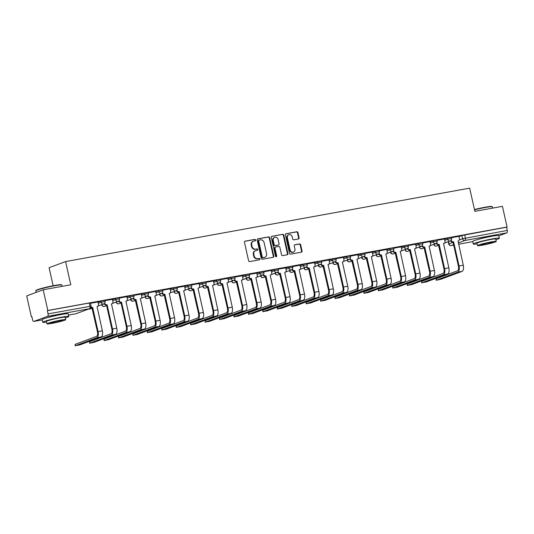 <?xml version="1.0" encoding="UTF-8"?>
<svg xmlns="http://www.w3.org/2000/svg" width="534" height="534" viewBox="0 0 534 534"><rect width="100%" height="100%" fill="white"/><g stroke="black" fill="none" stroke-linecap="round" stroke-linejoin="round"><path stroke-width="0.8" d="M255.606 240A0.734 0.641 69.6 0 0 254.811 239.406L245.159 241.154A1.048 0.921 69.6 0 0 244.479 242.343L248.584 260.719A1.048 0.921 69.6 0 0 249.718 261.573L259.377 259.818A0.734 0.641 69.6 0 0 259.057 258.389L257.809 258.616A3.358 2.944 69.6 0 1 254.171 255.879L253.824 254.344A3.358 2.944 69.6 0 1 255.559 250.673A3.358 2.944 69.6 0 1 256 250.553L257.254 250.326A0.734 0.641 69.6 0 0 256.934 248.897L255.686 249.124A3.358 2.944 69.6 0 1 252.048 246.388L251.701 244.852A3.358 2.944 69.6 0 1 253.443 241.181A3.358 2.944 69.6 0 1 253.884 241.061L255.132 240.834A0.734 0.641 69.6 0 0 255.606 240M254.938 240.867A0.734 0.641 69.6 0 0 254.331 239.579L244.806 241.315M259.177 259.851A0.734 0.641 69.6 0 0 258.576 258.569L257.809 258.616M257.054 250.359A0.734 0.641 69.6 0 0 256.453 249.078L255.686 249.124M62.171 314.352A8.337 0.621 167.4 0 0 58.853 314.84A8.337 0.621 167.4 0 0 47.906 317.543M492.722 236.121A8.337 0.621 167.4 0 0 489.404 236.609A8.337 0.621 167.4 0 0 478.457 239.305M298.413 238.972A1.048 0.921 69.6 0 0 299.093 237.784L297.939 232.63A1.048 0.921 69.6 0 0 296.804 231.769L286.084 233.718A1.048 0.921 69.6 0 0 285.403 234.907L289.508 253.283A1.048 0.921 69.6 0 0 290.65 254.137L301.37 252.188A1.048 0.921 69.6 0 0 302.05 251L300.655 244.772A1.048 0.921 69.6 0 0 299.521 243.918L294.928 244.752A1.048 0.921 69.6 0 0 294.254 245.94L294.942 249.024A2.804 2.463 69.6 0 1 293.493 252.095A2.804 2.463 69.6 0 1 290.082 249.912L287.379 237.81A2.804 2.463 69.6 0 1 288.827 234.74A2.804 2.463 69.6 0 1 292.238 236.929L292.685 238.945A1.048 0.921 69.6 0 0 293.827 239.799L298.413 238.972M47.566 316.315L33.956 321.381A2.136 1.015 -100.3 0 1 33.869 321.401A2.136 1.015 -100.3 0 1 32.527 319.659L31.806 316.435L31.326 316.615L26.7 295.916L43.194 289.775L70.775 284.762L65.589 261.573L469.673 188.148L474.853 211.337L502.434 206.331L507.06 227.023L47.82 310.474L47.339 310.648L48.06 313.872L91.114 306.149L90.393 302.925L89.265 303.032L89.986 306.256A2.136 1.015 -100.3 0 1 89.492 308.692L47.566 316.315A2.136 1.015 -100.3 0 0 48.06 313.872M43.194 289.775L47.82 310.474M269.69 237.763A1.048 0.921 69.6 0 0 268.549 236.902L257.829 238.852A1.048 0.921 69.6 0 0 257.148 240.04L261.26 258.416A1.048 0.921 69.6 0 0 262.394 259.27L273.114 257.321A1.048 0.921 69.6 0 0 273.795 256.133L269.69 237.763L269.209 237.944A1.048 0.921 69.6 0 0 268.068 237.083L257.481 239.012M271.96 236.288L282.68 234.339A1.048 0.921 69.6 0 1 283.814 235.194L287.919 253.57A1.048 0.921 69.6 0 1 287.239 254.758L282.653 255.586A1.048 0.921 69.6 0 1 281.518 254.731L279.849 247.282A1.048 0.921 69.6 0 0 278.715 246.428L275.671 246.975A1.048 0.921 69.6 0 0 274.99 248.163L276.725 255.919A0.734 0.641 69.6 0 1 275.451 256.153L271.279 237.47A1.048 0.921 69.6 0 1 271.96 236.288L271.693 236.388M458.96 236.589L461.843 235.514L462.564 238.738L507.3 230.428A2.136 1.015 79.7 0 1 506.806 232.864L498.849 235.828M31.326 316.615L31.826 316.522M53.126 285.73L49.095 267.714L65.589 261.573M507.06 227.023L506.579 227.204L507.3 230.428M97.962 301.964L90.473 303.305M89.619 343.228L89.585 341.727L110.965 333.77A4.005 1.902 -100.3 0 0 111.893 329.198L106.48 304.967L107.1 304.734L112.52 328.964A5.393 2.563 79.7 0 1 111.266 335.118L89.619 343.228L94.144 342.307L115.524 334.344A5.393 2.563 79.7 0 0 116.779 328.19L111.499 303.933A2.136 1.876 69.6 0 0 112.888 301.516L112.494 299.307L104.911 300.682M104.057 340.605L104.023 339.103L125.403 331.147A4.005 1.902 -100.3 0 0 126.331 326.574L120.918 302.344L121.538 302.111L126.958 326.341A5.393 2.563 79.7 0 1 125.704 332.495L104.057 340.605L108.582 339.684L129.962 331.721A5.393 2.563 79.7 0 0 131.217 325.566L125.937 301.309A2.136 1.876 69.6 0 0 127.326 298.893L126.932 296.684L119.349 298.059M141.276 294.094L133.787 295.435M155.714 291.471L148.225 292.812M170.152 288.847L162.663 290.189M184.59 286.224L177.101 287.566M198.127 288.193L198.127 288.193A2.136 1.876 69.6 0 0 199.516 285.777L199.122 283.567L191.539 284.942M213.466 280.977L205.977 282.319M227.905 278.354L220.415 279.696M242.343 275.731L234.853 277.073M256.781 273.108L249.291 274.449M270.317 275.077L270.317 275.077A2.136 1.876 69.6 0 0 271.706 272.66L271.312 270.451L263.729 271.826M285.657 267.861L278.167 269.203M300.095 265.238L292.605 266.579M314.533 262.615L307.043 263.956M328.971 259.991L321.481 261.333M342.508 261.96L342.508 261.96A2.136 1.876 69.6 0 0 343.889 259.544L343.495 257.328L335.919 258.71M357.847 254.745L350.357 256.086M372.285 252.121L364.795 253.463M386.723 249.498L379.233 250.84M401.161 246.868L393.671 248.217M414.698 248.837L414.698 248.837A2.136 1.876 69.6 0 0 416.079 246.421L415.686 244.212L408.109 245.593M430.037 241.622L422.548 242.97M444.475 238.998L436.986 240.34M444.522 239.212L447.405 238.137L447.659 239.285L451.597 238.478L451.337 237.336L447.405 238.137M430.084 241.835L432.967 240.761L433.221 241.909L437.159 241.101L436.899 239.96L432.967 240.761M415.646 244.459L418.529 243.384L418.783 244.532L422.721 243.724L422.461 242.583L418.529 243.384M401.208 247.082L404.091 246.007L404.345 247.155L408.283 246.354L408.023 245.206L404.091 246.007M386.77 249.705L389.653 248.63L389.907 249.778L393.845 248.977L393.585 247.829L389.653 248.63M372.331 252.328L375.215 251.254L375.469 252.402L379.407 251.601L379.147 250.453L375.215 251.254M357.893 254.952L360.777 253.877L361.031 255.025L364.969 254.224L364.709 253.076L360.777 253.877M343.455 257.575L346.339 256.507L346.593 257.648L350.531 256.847L350.271 255.699L346.339 256.507M329.017 260.198L331.901 259.13L332.155 260.272L336.093 259.471L335.833 258.322L331.901 259.13M314.579 262.821L317.463 261.753L317.717 262.895L321.655 262.094L321.395 260.946L317.463 261.753M300.141 265.445L303.025 264.377L303.279 265.518L307.217 264.717L306.957 263.569L303.025 264.377M285.703 268.068L288.587 267L288.841 268.141L292.779 267.34L292.519 266.192L288.587 267M271.265 270.698L274.149 269.623L274.403 270.765L278.341 269.964L278.081 268.816L274.149 269.623M256.827 273.321L259.711 272.247L259.965 273.388L263.903 272.587L263.642 271.439L259.711 272.247M242.389 275.945L245.273 274.87L245.527 276.011L249.465 275.21L249.204 274.069L245.273 274.87M227.951 278.568L230.835 277.493L231.088 278.635L235.027 277.834L234.773 276.692L230.835 277.493M213.513 281.191L216.397 280.116L216.65 281.258L220.589 280.457L220.335 279.315L216.397 280.116M199.075 283.814L201.959 282.74L202.212 283.881L206.151 283.08L205.897 281.939L201.959 282.74M184.637 286.438L187.521 285.363L187.774 286.504L191.713 285.703L191.459 284.562L187.521 285.363M170.199 289.061L173.083 287.986L173.336 289.128L177.275 288.327L177.021 287.185L173.083 287.986M155.761 291.684L158.645 290.609L158.898 291.751L162.837 290.95L162.583 289.808L158.645 290.609M141.323 294.307L144.207 293.233L144.46 294.374L148.399 293.573L148.145 292.432L144.207 293.233M126.885 296.931L129.769 295.856L130.022 296.997L133.961 296.196L133.707 295.055L129.769 295.856M112.447 299.554L115.331 298.479L115.584 299.621L119.523 298.82L119.269 297.678L115.331 298.479M98.009 302.177L100.893 301.103L101.146 302.244L105.085 301.443L104.831 300.302L100.893 301.103M436.131 280.263L436.098 278.761L457.471 270.805A4.005 1.902 -100.3 0 0 458.406 266.232L452.992 242.002L453.613 241.768L459.033 265.999A5.393 2.563 79.7 0 1 457.778 272.153L436.131 280.263L440.657 279.342L462.03 271.385A5.393 2.563 79.7 0 0 463.285 265.224L458.012 240.968A2.136 1.876 69.6 0 0 459.394 238.551L459 236.342L451.424 237.717M506.579 227.204L461.843 235.514M47.339 310.648L89.265 303.032M253.443 241.181L252.956 241.361A3.358 2.944 69.6 0 0 251.22 245.033L251.701 244.852M255.205 249.305A3.358 2.944 69.6 0 1 251.567 246.561L251.22 245.033M255.559 250.673L255.078 250.853A3.358 2.944 69.6 0 0 253.343 254.524L253.824 254.344M257.321 258.796A3.358 2.944 69.6 0 1 253.69 256.06L253.343 254.524M272.981 257.348A1.048 0.921 69.6 0 0 273.315 256.313L269.209 237.944M259.15 240.1A0.734 0.641 69.6 0 0 258.676 240.934L262.281 257.061A0.734 0.641 69.6 0 0 263.075 257.662L264.39 257.421A3.358 2.944 69.6 0 0 264.831 257.301A3.358 2.944 69.6 0 0 266.566 253.623L264.103 242.603A3.358 2.944 69.6 0 0 260.465 239.859L259.15 240.1M258.963 240.173L258.67 240.28A0.734 0.641 69.6 0 0 258.196 241.108L258.676 240.934M264.831 257.301L264.35 257.475A3.358 2.944 69.6 0 1 263.909 257.602L262.594 257.835A0.734 0.641 69.6 0 1 261.8 257.241L258.196 241.108M271.606 236.442L282.68 234.339M287.112 254.778A1.048 0.921 69.6 0 0 287.439 253.75L283.334 235.374A1.048 0.921 69.6 0 0 282.199 234.519M275.19 247.155A1.048 0.921 69.6 0 0 274.509 248.343L276.245 256.1L276.725 255.919M276.085 256.761A0.734 0.641 69.6 0 0 276.245 256.1M278.121 239.546A2.804 2.463 69.6 0 0 274.716 237.363A2.804 2.463 69.6 0 0 273.261 240.433L274.216 244.692A1.048 0.921 69.6 0 0 275.35 245.547L278.394 244.999A1.048 0.921 69.6 0 0 279.075 243.811L278.121 239.546M274.716 237.363L274.229 237.537A2.804 2.463 69.6 0 0 272.781 240.614L273.261 240.433M278.181 245.073A1.048 0.921 69.6 0 1 277.914 245.173L274.87 245.727A1.048 0.921 69.6 0 1 273.735 244.872L272.781 240.614M288.827 234.74L288.347 234.92A2.804 2.463 69.6 0 0 286.898 237.99L287.379 237.81M293.493 252.095L293.006 252.275A2.804 2.463 69.6 0 1 289.602 250.092L286.898 237.99M301.236 252.215A1.048 0.921 69.6 0 0 301.563 251.18L300.175 244.952A1.048 0.921 69.6 0 0 299.04 244.098L294.581 244.906M298.279 238.992A1.048 0.921 69.6 0 0 298.613 237.964L297.458 232.804A1.048 0.921 69.6 0 0 296.323 231.95L285.737 233.872M75.448 345.705L79.706 344.931L101.086 336.967L96.828 337.742L75.448 345.705L75.147 344.35L96.527 336.393A4.005 1.902 -100.3 0 0 97.455 331.821L91.901 307.611A2.136 1.876 -110.4 0 1 90.96 307.524M75.181 345.852L75.147 344.35M92.042 307.591L92.662 307.357L98.082 331.587A5.393 2.563 79.7 0 1 96.828 337.742M91.12 307.037A2.136 1.876 69.6 0 0 92.529 307.384L92.662 307.357M97.956 301.95L98.45 304.14A2.136 1.876 69.6 0 1 97.061 306.556L102.341 330.813A5.393 2.563 79.7 0 1 101.086 336.967M106.48 304.967L106.339 304.987A2.136 1.876 -110.4 0 1 104.17 303.699M104.697 303.205A2.136 1.876 69.6 0 0 106.967 304.76L107.1 304.734M120.918 302.344L120.777 302.364A2.136 1.876 -110.4 0 1 118.608 301.076M119.135 300.582A2.136 1.876 69.6 0 0 121.405 302.137L121.538 302.111M35.765 290.783L36.012 290.403A13.036 0.968 -12.6 0 1 54.581 285.456A13.036 0.968 -12.6 0 1 61.383 284.735L61.764 284.976A13.357 0.995 167.4 0 0 54.795 285.717A13.357 0.995 167.4 0 0 35.765 290.783A13.357 0.995 167.4 0 0 35.745 290.863L36.092 292.418M62.111 286.337L61.817 285.036A13.357 0.995 167.4 0 0 61.764 284.976M65.335 317.93A13.357 0.995 167.4 0 0 68.839 316.448A13.357 0.995 167.4 0 0 61.81 317.123A13.357 0.995 167.4 0 0 42.767 322.276A13.357 0.995 167.4 0 0 46.565 322.129M68.839 316.448L68.259 313.845A13.357 0.995 167.4 0 0 61.23 314.519A13.357 0.995 167.4 0 0 42.186 319.672L42.767 322.276M46.952 323.851L46.418 321.455A9.619 0.714 -12.6 0 1 60.128 317.75A9.619 0.714 -12.6 0 1 65.188 317.263L65.722 319.652A9.619 0.714 167.4 0 0 60.662 320.14A9.619 0.714 167.4 0 0 46.952 323.851A9.619 0.714 167.4 0 0 52.012 323.364A9.619 0.714 167.4 0 0 65.722 319.652M59.127 320.714A6.201 0.461 167.4 0 0 50.289 323.103A6.201 0.461 167.4 0 0 53.547 322.79A6.201 0.461 167.4 0 0 62.385 320.4A6.201 0.461 167.4 0 0 59.127 320.714M474.452 209.555A13.036 0.968 -12.6 0 1 485.126 207.219A13.036 0.968 -12.6 0 1 491.934 206.498L492.315 206.738A13.357 0.995 167.4 0 0 485.339 207.479A13.357 0.995 167.4 0 0 474.519 209.842M492.655 208.106L492.368 206.805A13.357 0.995 167.4 0 0 492.315 206.738M495.886 239.699A13.357 0.995 167.4 0 0 499.383 238.211A13.357 0.995 167.4 0 0 492.361 238.885A13.357 0.995 167.4 0 0 473.318 244.038A13.357 0.995 167.4 0 0 477.116 243.898M499.383 238.211L498.803 235.614A13.357 0.995 167.4 0 0 491.781 236.288A13.357 0.995 167.4 0 0 472.73 241.441L473.318 244.038M477.496 245.613L476.962 243.224A9.619 0.714 -12.6 0 1 490.679 239.512A9.619 0.714 -12.6 0 1 495.739 239.025L496.273 241.421A9.619 0.714 167.4 0 0 491.213 241.909A9.619 0.714 167.4 0 0 477.496 245.613A9.619 0.714 167.4 0 0 482.556 245.126A9.619 0.714 167.4 0 0 496.273 241.421M489.671 242.476A6.201 0.461 167.4 0 0 480.834 244.866A6.201 0.461 167.4 0 0 484.098 244.559A6.201 0.461 167.4 0 0 492.935 242.162A6.201 0.461 167.4 0 0 489.671 242.476M118.762 337.828L123.02 337.061L144.4 329.098L140.142 329.872L118.762 337.828L118.461 336.48L139.835 328.523A4.005 1.902 -100.3 0 0 140.769 323.951L135.215 299.741A2.136 1.876 -110.4 0 1 133.046 298.453M118.495 337.982L118.461 336.48M135.356 299.721L135.976 299.487L141.397 323.717A5.393 2.563 79.7 0 1 140.142 329.872M133.573 297.959A2.136 1.876 69.6 0 0 135.836 299.514L135.976 299.487M141.27 294.08L141.764 296.27A2.136 1.876 69.6 0 1 140.375 298.686L145.655 322.943A5.393 2.563 79.7 0 1 144.4 329.098M133.2 335.205L137.458 334.438L158.838 326.474L154.58 327.249L133.2 335.205L132.899 333.857L154.273 325.9A4.005 1.902 -100.3 0 0 155.207 321.328L149.653 297.118A2.136 1.876 -110.4 0 1 147.484 295.829M132.933 335.359L132.899 333.857M149.794 297.098L150.414 296.864L155.835 321.094A5.393 2.563 79.7 0 1 154.58 327.249M148.011 295.335A2.136 1.876 69.6 0 0 150.274 296.884L150.414 296.864M155.708 291.457L156.202 293.647A2.136 1.876 69.6 0 1 154.813 296.063L160.093 320.32A5.393 2.563 79.7 0 1 158.838 326.474M147.638 332.582L151.896 331.814L173.276 323.851L169.018 324.625L147.638 332.582L147.337 331.234L168.711 323.277A4.005 1.902 -100.3 0 0 169.645 318.705L164.092 294.494A2.136 1.876 -110.4 0 1 161.922 293.206M147.371 332.735L147.337 331.234M164.232 294.474L164.852 294.241L170.273 318.471A5.393 2.563 79.7 0 1 169.018 324.625M162.449 292.712A2.136 1.876 69.6 0 0 164.712 294.261L164.852 294.241M170.146 288.827L170.64 291.023A2.136 1.876 69.6 0 1 169.251 293.44L174.531 317.697A5.393 2.563 79.7 0 1 173.276 323.851M162.076 329.959L166.334 329.184L187.714 321.228L183.456 322.002L162.076 329.959L161.775 328.61L183.149 320.654A4.005 1.902 -100.3 0 0 184.083 316.081L178.53 291.871A2.136 1.876 -110.4 0 1 176.36 290.583M161.809 330.112L161.775 328.61M178.67 291.844L179.291 291.617L184.711 315.848A5.393 2.563 79.7 0 1 183.456 322.002M176.887 290.089A2.136 1.876 69.6 0 0 179.15 291.637L179.291 291.617M184.584 286.204L185.078 288.4A2.136 1.876 69.6 0 1 183.689 290.816L188.969 315.073A5.393 2.563 79.7 0 1 187.714 321.228M176.514 327.335L180.772 326.561L202.152 318.604L197.894 319.379L176.514 327.335L176.213 325.987L197.587 318.024A4.005 1.902 -100.3 0 0 198.521 313.458L192.968 289.248A2.136 1.876 -110.4 0 1 190.798 287.959M176.247 327.489L176.213 325.987M193.108 289.221L193.729 288.994L199.149 313.224A5.393 2.563 79.7 0 1 197.894 319.379M191.326 287.466A2.136 1.876 69.6 0 0 193.588 289.014L193.729 288.994M197.987 288.22L203.407 312.45A5.393 2.563 79.7 0 1 202.152 318.604M190.952 324.712L195.21 323.938L216.59 315.981L212.332 316.755L190.952 324.712L190.651 323.364L212.025 315.4A4.005 1.902 -100.3 0 0 212.959 310.835L207.406 286.624A2.136 1.876 -110.4 0 1 205.236 285.336M190.685 324.866L190.651 323.364M207.546 286.598L208.167 286.371L213.587 310.601A5.393 2.563 79.7 0 1 212.332 316.755M205.764 284.842A2.136 1.876 69.6 0 0 208.026 286.391L208.167 286.371M213.46 280.957L213.954 283.154A2.136 1.876 69.6 0 1 212.565 285.57L217.845 309.827A5.393 2.563 79.7 0 1 216.59 315.981M205.39 322.089L209.648 321.314L231.028 313.358L226.77 314.132L205.39 322.089L205.089 320.74L226.463 312.777A4.005 1.902 -100.3 0 0 227.397 308.211L221.844 284.001A2.136 1.876 -110.4 0 1 219.674 282.706M205.123 322.242L205.089 320.74M221.984 283.975L222.605 283.748L228.025 307.978A5.393 2.563 79.7 0 1 226.77 314.132M220.202 282.219A2.136 1.876 69.6 0 0 222.464 283.768L222.605 283.748M227.898 278.334L228.392 280.53A2.136 1.876 69.6 0 1 227.003 282.947L232.283 307.204A5.393 2.563 79.7 0 1 231.028 313.358M219.828 319.466L224.086 318.691L245.466 310.735L241.208 311.509L219.828 319.466L219.527 318.117L240.901 310.154A4.005 1.902 -100.3 0 0 241.835 305.588L236.282 281.378A2.136 1.876 -110.4 0 1 234.112 280.083M219.561 319.619L219.527 318.117M236.422 281.351L237.043 281.118L242.463 305.355A5.393 2.563 79.7 0 1 241.208 311.509M234.64 279.596A2.136 1.876 69.6 0 0 236.902 281.144L237.043 281.118M242.336 275.711L242.83 277.907A2.136 1.876 69.6 0 1 241.441 280.323L246.721 304.58A5.393 2.563 79.7 0 1 245.466 310.735M234.266 316.842L238.524 316.068L259.904 308.111L255.646 308.886L234.266 316.842L233.965 315.494L255.339 307.531A4.005 1.902 -100.3 0 0 256.273 302.958L250.72 278.755A2.136 1.876 -110.4 0 1 248.55 277.46M233.999 316.996L233.965 315.494M250.86 278.728L251.481 278.494L256.901 302.731A5.393 2.563 79.7 0 1 255.646 308.886M249.078 276.972A2.136 1.876 69.6 0 0 251.34 278.521L251.481 278.494M256.774 273.088L257.268 275.284A2.136 1.876 69.6 0 1 255.879 277.7L261.153 301.957A5.393 2.563 79.7 0 1 259.904 308.111M248.704 314.219L252.962 313.445L274.342 305.488L270.084 306.262L248.704 314.219L248.403 312.871L269.777 304.907A4.005 1.902 -100.3 0 0 270.711 300.335L265.158 276.131A2.136 1.876 -110.4 0 1 262.988 274.836M248.437 314.372L248.403 312.871M265.298 276.105L265.919 275.871L271.339 300.108A5.393 2.563 79.7 0 1 270.084 306.262M263.516 274.349A2.136 1.876 69.6 0 0 265.778 275.898L265.919 275.871M270.177 275.103L275.591 299.334A5.393 2.563 79.7 0 1 274.342 305.488M263.142 311.596L267.401 310.821L288.781 302.865L284.522 303.639L263.142 311.596L262.841 310.247L284.215 302.284A4.005 1.902 -100.3 0 0 285.149 297.712L279.596 273.508A2.136 1.876 -110.4 0 1 277.426 272.213M262.875 311.749L262.841 310.247M279.736 273.481L280.357 273.248L285.777 297.485A5.393 2.563 79.7 0 1 284.522 303.639M277.954 271.726A2.136 1.876 69.6 0 0 280.216 273.274L280.357 273.248M285.65 267.841L286.137 270.037A2.136 1.876 69.6 0 1 284.755 272.453L290.029 296.71A5.393 2.563 79.7 0 1 288.781 302.865M277.58 308.972L281.839 308.198L303.219 300.241L298.96 301.016L277.58 308.972L277.279 307.624L298.653 299.661A4.005 1.902 -100.3 0 0 299.587 295.088L294.034 270.885A2.136 1.876 -110.4 0 1 291.864 269.59M277.313 309.119L277.279 307.624M294.174 270.858L294.795 270.625L300.215 294.861A5.393 2.563 79.7 0 1 298.96 301.016M292.392 269.103A2.136 1.876 69.6 0 0 294.655 270.651L294.795 270.625M300.088 265.218L300.575 267.414A2.136 1.876 69.6 0 1 299.194 269.83L304.467 294.087A5.393 2.563 79.7 0 1 303.219 300.241M292.018 306.349L296.277 305.575L317.657 297.618L313.398 298.393L292.018 306.349L291.718 305.001L313.091 297.037A4.005 1.902 -100.3 0 0 314.025 292.465L308.472 268.262A2.136 1.876 -110.4 0 1 306.302 266.967M291.751 306.496L291.718 305.001M308.612 268.235L309.233 268.001L314.653 292.231A5.393 2.563 79.7 0 1 313.398 298.393M306.83 266.473A2.136 1.876 69.6 0 0 309.093 268.028L309.233 268.001M314.526 262.594L315.013 264.791A2.136 1.876 69.6 0 1 313.632 267.207L318.905 291.464A5.393 2.563 79.7 0 1 317.657 297.618M306.456 303.726L310.715 302.952L332.088 294.995L327.836 295.769L306.456 303.726L306.156 302.377L327.529 294.414A4.005 1.902 -100.3 0 0 328.463 289.842L322.91 265.638A2.136 1.876 -110.4 0 1 320.74 264.343M306.189 303.873L306.156 302.377M323.05 265.612L323.671 265.378L329.091 289.608A5.393 2.563 79.7 0 1 327.836 295.769M321.268 263.849A2.136 1.876 69.6 0 0 323.531 265.405L323.671 265.378M328.964 259.971L329.451 262.167A2.136 1.876 69.6 0 1 328.07 264.584L333.343 288.841A5.393 2.563 79.7 0 1 332.088 294.995M320.894 301.103L325.153 300.328L346.526 292.372L342.274 293.146L320.894 301.103L320.594 299.748L341.967 291.791A4.005 1.902 -100.3 0 0 342.901 287.219L337.348 263.015A2.136 1.876 -110.4 0 1 335.178 261.72M320.627 301.249L320.594 299.748M337.488 262.988L338.109 262.755L343.529 286.985A5.393 2.563 79.7 0 1 342.274 293.146M335.706 261.226A2.136 1.876 69.6 0 0 337.969 262.781L338.109 262.755M342.367 261.98L347.781 286.217A5.393 2.563 79.7 0 1 346.526 292.372M335.332 298.479L339.591 297.705L360.964 289.748L356.712 290.523L335.332 298.479L335.032 297.124L356.405 289.168A4.005 1.902 -100.3 0 0 357.339 284.595L351.786 260.392A2.136 1.876 -110.4 0 1 349.616 259.097M335.065 298.626L335.032 297.124M351.926 260.365L352.547 260.131L357.967 284.362A5.393 2.563 79.7 0 1 356.712 290.523M350.144 258.603A2.136 1.876 69.6 0 0 352.407 260.158L352.547 260.131M357.84 254.725L358.327 256.921A2.136 1.876 69.6 0 1 356.946 259.337L362.219 283.587A5.393 2.563 79.7 0 1 360.964 289.748M349.77 295.856L354.029 295.082L375.402 287.125L371.15 287.899L349.77 295.856L349.47 294.501L370.843 286.544A4.005 1.902 -100.3 0 0 371.777 281.972L366.224 257.768A2.136 1.876 -110.4 0 1 364.054 256.474M349.503 296.003L349.47 294.501M366.364 257.742L366.985 257.508L372.405 281.738A5.393 2.563 79.7 0 1 371.15 287.899M364.582 255.98A2.136 1.876 69.6 0 0 366.845 257.535L366.985 257.508M372.278 252.101L372.765 254.297A2.136 1.876 69.6 0 1 371.384 256.714L376.657 280.964A5.393 2.563 79.7 0 1 375.402 287.125M364.208 293.233L368.467 292.458L389.84 284.502L385.588 285.276L364.208 293.233L363.908 291.878L385.281 283.921A4.005 1.902 -100.3 0 0 386.216 279.349L380.662 255.145A2.136 1.876 -110.4 0 1 378.493 253.85M363.941 293.38L363.908 291.878M380.802 255.118L381.423 254.885L386.843 279.115A5.393 2.563 79.7 0 1 385.588 285.276M379.02 253.356A2.136 1.876 69.6 0 0 381.283 254.912L381.423 254.885M386.716 249.478L387.203 251.668A2.136 1.876 69.6 0 1 385.822 254.084L391.095 278.341A5.393 2.563 79.7 0 1 389.84 284.502M378.646 290.609L382.905 289.835L404.278 281.879L400.026 282.653L378.646 290.609L378.346 289.254L399.719 281.298A4.005 1.902 -100.3 0 0 400.654 276.725L395.1 252.522A2.136 1.876 -110.4 0 1 392.931 251.227M378.379 290.756L378.346 289.254M395.24 252.495L395.861 252.262L401.281 276.492A5.393 2.563 79.7 0 1 400.026 282.653M393.458 250.733A2.136 1.876 69.6 0 0 395.721 252.288L395.861 252.262M401.154 246.855L401.641 249.044A2.136 1.876 69.6 0 1 400.26 251.461L405.533 275.718A5.393 2.563 79.7 0 1 404.278 281.879M393.084 287.986L397.343 287.212L418.716 279.255L414.464 280.03L393.084 287.986L392.784 286.631L414.157 278.675A4.005 1.902 -100.3 0 0 415.092 274.102L409.538 249.899A2.136 1.876 -110.4 0 1 407.369 248.604M392.817 288.133L392.784 286.631M409.678 249.872L410.299 249.638L415.719 273.869A5.393 2.563 79.7 0 1 414.464 280.03M407.896 248.11A2.136 1.876 69.6 0 0 410.159 249.665L410.299 249.638M414.558 248.864L419.971 273.094A5.393 2.563 79.7 0 1 418.716 279.255M407.522 285.363L411.781 284.589L433.154 276.632L428.902 277.4L407.522 285.363L407.222 284.008L428.595 276.051A4.005 1.902 -100.3 0 0 429.53 271.479L423.976 247.275A2.136 1.876 -110.4 0 1 421.807 245.98M407.255 285.51L407.222 284.008M424.116 247.249L424.737 247.015L430.157 271.245A5.393 2.563 79.7 0 1 428.902 277.4M422.334 245.486A2.136 1.876 69.6 0 0 424.597 247.042L424.737 247.015M430.03 241.608L430.517 243.798A2.136 1.876 69.6 0 1 429.136 246.214L434.409 270.471A5.393 2.563 79.7 0 1 433.154 276.632M421.96 282.74L426.219 281.965L447.592 274.009L443.34 274.776L421.96 282.74L421.66 281.385L443.033 273.428A4.005 1.902 -100.3 0 0 443.968 268.856L438.414 244.652A2.136 1.876 -110.4 0 1 436.245 243.357M421.693 282.887L421.66 281.385M438.554 244.625L439.175 244.392L444.595 268.622A5.393 2.563 79.7 0 1 443.34 274.776M436.772 242.863A2.136 1.876 69.6 0 0 439.035 244.418L439.175 244.392M444.468 238.985L444.956 241.174A2.136 1.876 69.6 0 1 443.574 243.591L448.847 267.848A5.393 2.563 79.7 0 1 447.592 274.009M452.992 242.002L452.852 242.029A2.136 1.876 -110.4 0 1 450.683 240.734M451.21 240.24A2.136 1.876 69.6 0 0 453.473 241.795L453.613 241.768M254.331 239.579L254.811 239.406M258.576 258.569L259.057 258.389M256.453 249.078L256.934 248.897M433.782 244.332L436.318 243.504M434.022 244.238L434.049 244.352A2.136 1.876 69.6 0 0 436.365 246.094A2.136 1.876 -110.4 0 0 436.645 246.014L438.694 245.253M419.344 246.955L421.88 246.127M419.584 246.862L419.611 246.975A2.136 1.876 69.6 0 0 421.927 248.717A2.136 1.876 -110.4 0 0 422.207 248.637L424.256 247.876M404.906 249.578L407.442 248.751M405.146 249.485L405.173 249.598A2.136 1.876 69.6 0 0 407.489 251.34A2.136 1.876 -110.4 0 0 407.769 251.267L409.818 250.499M390.467 252.202L393.004 251.374M390.708 252.108L390.734 252.222A2.136 1.876 69.6 0 0 393.051 253.964A2.136 1.876 -110.4 0 0 393.331 253.89L395.38 253.123M376.029 254.825L378.566 253.997M376.27 254.731L376.296 254.845A2.136 1.876 69.6 0 0 378.613 256.587A2.136 1.876 -110.4 0 0 378.893 256.514L380.942 255.746M361.591 257.448L364.128 256.62M361.832 257.361L361.858 257.468A2.136 1.876 69.6 0 0 364.175 259.21A2.136 1.876 -110.4 0 0 364.455 259.137L366.504 258.369M347.153 260.071L349.69 259.244M347.394 259.985L347.42 260.091A2.136 1.876 69.6 0 0 349.737 261.834A2.136 1.876 -110.4 0 0 350.017 261.76L352.066 260.993M332.715 262.695L335.252 261.874M332.956 262.608L332.982 262.715A2.136 1.876 69.6 0 0 335.299 264.457A2.136 1.876 -110.4 0 0 335.579 264.383L337.628 263.622M318.277 265.318L320.814 264.497M318.518 265.231L318.544 265.338A2.136 1.876 69.6 0 0 320.861 267.08A2.136 1.876 -110.4 0 0 321.141 267.007L323.19 266.246M303.839 267.941L306.376 267.12M304.08 267.854L304.106 267.961A2.136 1.876 69.6 0 0 306.423 269.703A2.136 1.876 -110.4 0 0 306.703 269.63L308.752 268.869M289.401 270.564L291.938 269.743M289.642 270.478L289.668 270.584A2.136 1.876 69.6 0 0 291.985 272.327A2.136 1.876 -110.4 0 0 292.265 272.253L294.314 271.492M274.963 273.188L277.5 272.367M275.204 273.101L275.23 273.208A2.136 1.876 69.6 0 0 277.546 274.95A2.136 1.876 -110.4 0 0 277.827 274.877L279.876 274.116M260.525 275.811L263.062 274.99M260.766 275.724L260.792 275.831A2.136 1.876 69.6 0 0 263.108 277.573A2.136 1.876 -110.4 0 0 263.389 277.5L265.438 276.739M246.087 278.434L248.624 277.613M246.328 278.347L246.354 278.454A2.136 1.876 69.6 0 0 248.67 280.196A2.136 1.876 -110.4 0 0 248.951 280.123L251 279.362M231.649 281.058L234.186 280.237M231.889 280.971L231.916 281.078A2.136 1.876 69.6 0 0 234.232 282.82A2.136 1.876 -110.4 0 0 234.513 282.746L236.562 281.985M217.211 283.681L219.748 282.86M217.451 283.594L217.478 283.701A2.136 1.876 69.6 0 0 219.794 285.443A2.136 1.876 -110.4 0 0 220.075 285.37L222.124 284.609M202.773 286.304L205.31 285.483M203.013 286.217L203.04 286.324A2.136 1.876 69.6 0 0 205.356 288.073A2.136 1.876 -110.4 0 0 205.637 287.993L207.686 287.232M188.335 288.934L190.872 288.106M188.575 288.841L188.602 288.947A2.136 1.876 69.6 0 0 190.918 290.696A2.136 1.876 -110.4 0 0 191.199 290.616L193.248 289.855M173.897 291.557L176.434 290.73M174.137 291.464L174.164 291.571A2.136 1.876 69.6 0 0 176.48 293.32A2.136 1.876 -110.4 0 0 176.761 293.239L178.81 292.478M159.459 294.181L161.996 293.353M159.699 294.087L159.726 294.194A2.136 1.876 69.6 0 0 162.042 295.943A2.136 1.876 -110.4 0 0 162.323 295.863L164.372 295.102M145.021 296.804L147.558 295.976M145.261 296.71L145.288 296.817A2.136 1.876 69.6 0 0 147.604 298.566A2.136 1.876 -110.4 0 0 147.885 298.486L149.934 297.725M130.583 299.427L133.12 298.599M130.823 299.334L130.85 299.44A2.136 1.876 69.6 0 0 133.166 301.189A2.136 1.876 -110.4 0 0 133.447 301.109L135.496 300.348M116.145 302.05L118.681 301.223M116.385 301.957L116.412 302.07A2.136 1.876 69.6 0 0 118.728 303.813A2.136 1.876 -110.4 0 0 119.009 303.733L121.058 302.972M101.707 304.674L104.243 303.846M101.947 304.58L101.974 304.694A2.136 1.876 69.6 0 0 104.29 306.436A2.136 1.876 -110.4 0 0 104.571 306.356L106.62 305.595M448.46 241.615L448.954 243.804L453.052 242.282M459.26 239.966L462.564 238.738A2.136 1.876 -110.4 0 0 464.88 240.48L458.305 242.93M453.586 244.685L451.27 245.553L453.686 245.113L451.183 245.573A2.136 1.015 79.7 0 1 451.03 245.573M458.593 244.218L472.777 241.642L458.593 244.225M506.806 232.864L464.88 240.48A2.136 1.015 -100.3 0 0 465.374 238.044L464.653 234.82M75.715 313.792A2.136 1.015 79.7 0 0 75.795 313.785A2.136 2.136 0 0 0 76.162 313.685A2.136 1.876 69.6 0 1 75.881 313.758A2.136 1.015 79.7 0 1 75.795 313.785L68.539 315.1L75.881 313.758L89.492 308.692A2.136 1.876 69.6 0 0 89.772 308.619A2.136 2.136 0 0 0 91.114 306.149M33.956 321.381L42.233 319.873M444.775 240.353L447.659 239.285A2.136 1.876 -110.4 0 0 450.255 240.947A2.136 2.136 0 0 0 451.597 238.478M430.337 242.983L433.221 241.909A2.136 1.876 -110.4 0 0 435.817 243.571A2.136 2.136 0 0 0 437.159 241.101M415.899 245.607L418.783 244.532A2.136 1.876 -110.4 0 0 421.379 246.194A2.136 2.136 0 0 0 422.721 243.724M401.461 248.23L404.345 247.155A2.136 1.876 -110.4 0 0 406.941 248.817A2.136 2.136 0 0 0 408.283 246.354M387.023 250.853L389.907 249.778A2.136 1.876 -110.4 0 0 392.503 251.441A2.136 2.136 0 0 0 393.845 248.977M372.585 253.476L375.469 252.402A2.136 1.876 -110.4 0 0 378.065 254.064A2.136 2.136 0 0 0 379.407 251.601M358.147 256.1L361.031 255.025A2.136 1.876 -110.4 0 0 363.627 256.694A2.136 2.136 0 0 0 364.969 254.224M343.709 258.723L346.593 257.648A2.136 1.876 -110.4 0 0 349.189 259.317A2.136 2.136 0 0 0 350.531 256.847M329.271 261.346L332.155 260.272A2.136 1.876 -110.4 0 0 334.751 261.94A2.136 2.136 0 0 0 336.093 259.471M314.833 263.97L317.717 262.895A2.136 1.876 -110.4 0 0 320.313 264.564A2.136 2.136 0 0 0 321.655 262.094M300.395 266.593L303.279 265.518A2.136 1.876 -110.4 0 0 305.875 267.187A2.136 2.136 0 0 0 307.217 264.717M285.957 269.216L288.841 268.141A2.136 1.876 -110.4 0 0 291.437 269.81A2.136 2.136 0 0 0 292.779 267.34M271.519 271.839L274.403 270.765A2.136 1.876 -110.4 0 0 276.999 272.433A2.136 2.136 0 0 0 278.341 269.964M257.081 274.463L259.965 273.388A2.136 1.876 -110.4 0 0 262.561 275.057A2.136 2.136 0 0 0 263.903 272.587M242.643 277.086L245.527 276.011A2.136 1.876 -110.4 0 0 248.123 277.68A2.136 2.136 0 0 0 249.465 275.21M228.205 279.709L231.088 278.635A2.136 1.876 -110.4 0 0 233.685 280.303A2.136 2.136 0 0 0 235.027 277.834M213.767 282.332L216.65 281.258A2.136 1.876 -110.4 0 0 219.247 282.927A2.136 2.136 0 0 0 220.589 280.457M199.329 284.956L202.212 283.881A2.136 1.876 -110.4 0 0 204.809 285.55A2.136 2.136 0 0 0 206.151 283.08M184.891 287.579L187.774 286.504A2.136 1.876 -110.4 0 0 190.371 288.173A2.136 2.136 0 0 0 191.713 285.703M170.453 290.202L173.336 289.128A2.136 1.876 -110.4 0 0 175.933 290.796A2.136 2.136 0 0 0 177.275 288.327M156.015 292.826L158.898 291.751A2.136 1.876 -110.4 0 0 161.495 293.42A2.136 2.136 0 0 0 162.837 290.95M141.577 295.449L144.46 294.374A2.136 1.876 -110.4 0 0 147.057 296.043A2.136 2.136 0 0 0 148.399 293.573M127.139 298.072L130.022 296.997A2.136 1.876 -110.4 0 0 132.619 298.666A2.136 2.136 0 0 0 133.961 296.196M112.701 300.695L115.584 299.621A2.136 1.876 -110.4 0 0 118.181 301.289A2.136 2.136 0 0 0 119.523 298.82M98.263 303.319L101.146 302.244A2.136 1.876 -110.4 0 0 103.743 303.913A2.136 2.136 0 0 0 105.085 301.443M92.182 308.218L90.133 308.979A2.136 1.876 -110.4 0 1 89.852 309.059A2.136 1.876 69.6 0 1 88.871 308.952M448.72 243.938L448.954 243.804A2.136 1.876 -110.4 0 0 451.27 245.553A2.136 1.015 79.7 0 1 451.183 245.573A2.136 2.136 0 0 1 448.72 243.938L448.22 241.708M251.567 246.561L252.048 246.388M253.69 256.06L254.171 255.879M273.315 256.313L273.795 256.133M268.068 237.083L268.549 236.902M261.8 257.241L262.281 257.061M262.594 257.835L263.075 257.662M263.909 257.602L264.39 257.421M283.334 235.374L283.814 235.194M287.439 253.75L287.919 253.57M274.509 248.343L274.99 248.163M273.735 244.872L274.216 244.692M274.87 245.727L275.35 245.547M277.914 245.173L278.394 244.999M289.602 250.092L290.082 249.912M299.04 244.098L299.521 243.918M300.175 244.952L300.655 244.772M301.563 251.18L302.05 251M296.323 231.95L296.804 231.769M297.458 232.804L297.939 232.63M298.613 237.964L299.093 237.784M92.529 307.384L91.901 307.611M102.341 330.813L98.082 331.587M89.585 341.727L89.886 343.082M106.967 304.76L106.339 304.987M116.779 328.19L112.52 328.964M115.524 334.344L111.266 335.118M104.023 339.103L104.324 340.458M121.405 302.137L120.777 302.364M131.217 325.566L126.958 326.341M129.962 331.721L125.704 332.495M135.836 299.514L135.215 299.741M145.655 322.943L141.397 323.717M150.274 296.884L149.653 297.118M160.093 320.32L155.835 321.094M164.712 294.261L164.092 294.494M174.531 317.697L170.273 318.471M179.15 291.637L178.53 291.871M188.969 315.073L184.711 315.848M193.588 289.014L192.968 289.248M203.407 312.45L199.149 313.224M208.026 286.391L207.406 286.624M217.845 309.827L213.587 310.601M222.464 283.768L221.844 284.001M232.283 307.204L228.025 307.978M236.902 281.144L236.282 281.378M246.721 304.58L242.463 305.355M251.34 278.521L250.72 278.755M261.153 301.957L256.901 302.731M265.778 275.898L265.158 276.131M275.591 299.334L271.339 300.108M280.216 273.274L279.596 273.508M290.029 296.71L285.777 297.485M294.655 270.651L294.034 270.885M304.467 294.087L300.215 294.861M309.093 268.028L308.472 268.262M318.905 291.464L314.653 292.231M323.531 265.405L322.91 265.638M333.343 288.841L329.091 289.608M337.969 262.781L337.348 263.015M347.781 286.217L343.529 286.985M352.407 260.158L351.786 260.392M362.219 283.587L357.967 284.362M366.845 257.535L366.224 257.768M376.657 280.964L372.405 281.738M381.283 254.912L380.662 255.145M391.095 278.341L386.843 279.115M395.721 252.288L395.1 252.522M405.533 275.718L401.281 276.492M410.159 249.665L409.538 249.899M419.971 273.094L415.719 273.869M424.597 247.042L423.976 247.275M434.409 270.471L430.157 271.245M439.035 244.418L438.414 244.652M448.847 267.848L444.595 268.622M436.098 278.761L436.398 280.116M453.473 241.795L452.852 242.029M463.285 265.224L459.033 265.999M462.03 271.385L457.778 272.153M103.743 303.913L97.969 306.062M88.717 309.006A2.136 2.136 0 0 0 90.133 308.979M118.181 301.289L112.407 303.439M101.74 304.821A2.136 2.136 0 0 0 104.571 306.356M132.619 298.666L126.845 300.816M116.178 302.197A2.136 2.136 0 0 0 119.009 303.733M147.057 296.043L141.283 298.192M130.616 299.574A2.136 2.136 0 0 0 133.447 301.109M161.495 293.42L155.721 295.569M145.054 296.951A2.136 2.136 0 0 0 147.885 298.486M175.933 290.796L170.159 292.946M159.492 294.327A2.136 2.136 0 0 0 162.323 295.863M190.371 288.173L184.597 290.322M173.93 291.704A2.136 2.136 0 0 0 176.761 293.239M204.809 285.55L199.035 287.699M188.368 289.081A2.136 2.136 0 0 0 191.199 290.616M219.247 282.927L213.473 285.076M202.807 286.458A2.136 2.136 0 0 0 205.637 287.993M233.685 280.303L227.911 282.453M217.245 283.834A2.136 2.136 0 0 0 220.075 285.37M248.123 277.68L242.349 279.829M231.683 281.211A2.136 2.136 0 0 0 234.513 282.746M262.561 275.057L256.787 277.206M246.121 278.588A2.136 2.136 0 0 0 248.951 280.123M276.999 272.433L271.225 274.583M260.559 275.965A2.136 2.136 0 0 0 263.389 277.5M291.437 269.81L285.663 271.96M274.997 273.341A2.136 2.136 0 0 0 277.827 274.877M305.875 267.187L300.101 269.336M289.435 270.718A2.136 2.136 0 0 0 292.265 272.253M320.313 264.564L314.539 266.713M303.873 268.095A2.136 2.136 0 0 0 306.703 269.63M334.751 261.94L328.977 264.09M318.311 265.465A2.136 2.136 0 0 0 321.141 267.007M349.189 259.317L343.415 261.466M332.749 262.841A2.136 2.136 0 0 0 335.579 264.383M363.627 256.694L357.853 258.843M347.187 260.218A2.136 2.136 0 0 0 350.017 261.76M378.065 254.064L372.291 256.213M361.625 257.595A2.136 2.136 0 0 0 364.455 259.137M392.503 251.441L386.729 253.59M376.063 254.972A2.136 2.136 0 0 0 378.893 256.514M406.941 248.817L401.167 250.967M390.501 252.348A2.136 2.136 0 0 0 393.331 253.89M421.379 246.194L415.606 248.343M404.939 249.725A2.136 2.136 0 0 0 407.769 251.267M435.817 243.571L430.044 245.72M419.377 247.102A2.136 2.136 0 0 0 422.207 248.637M450.255 240.947L444.482 243.097M433.815 244.479A2.136 2.136 0 0 0 436.645 246.014M33.869 321.401L42.233 319.886M76.162 313.685L89.772 308.619M258.569 240.307L259.05 240.126M275.05 247.195L275.531 247.015M278.054 245.139L278.534 244.959M111.78 303.859L111.372 304.006M126.218 301.236L125.81 301.383M140.656 298.613L140.248 298.76M155.094 295.983L154.686 296.136M183.97 290.736L183.562 290.89M198.408 288.113L198.001 288.267M212.846 285.49L212.439 285.643M227.284 282.866L226.877 283.02M256.16 277.62L255.753 277.773M270.598 274.997L270.191 275.15M285.036 272.373L284.629 272.527M299.474 269.75L299.067 269.904M328.35 264.504L327.943 264.657M342.788 261.88L342.381 262.034M357.226 259.257L356.819 259.411M371.664 256.634L371.257 256.787M400.54 251.387L400.133 251.541M414.978 248.764L414.571 248.917M429.416 246.141L429.009 246.294M443.854 243.517L443.447 243.671"/></g></svg>
